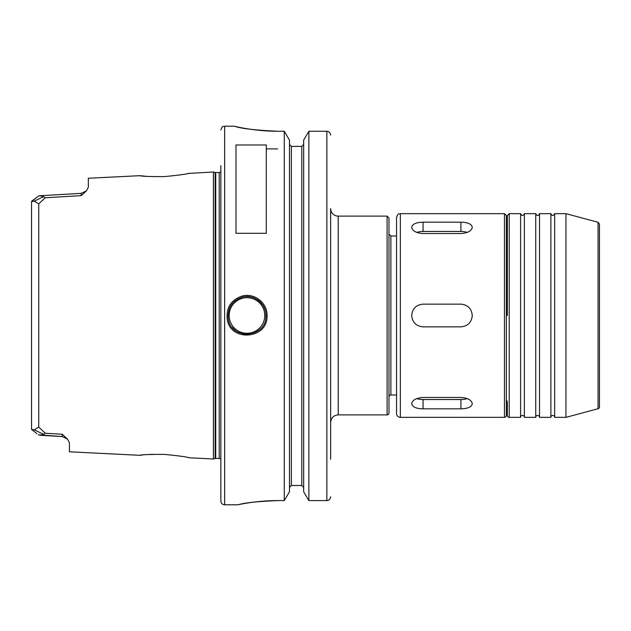 <?xml version="1.0" encoding="UTF-8"?>
<svg xmlns="http://www.w3.org/2000/svg" width="631" height="631" viewBox="0 0 631 631"><rect width="100%" height="100%" fill="white"/><g stroke="black" fill="none" stroke-linecap="round" stroke-linejoin="round"><path stroke-width="0.95" d="M338.216 216.117A7.572 7.572 0 0 1 330.644 208.545L330.644 422.454C331.094 417.856 333.618 415.332 338.216 414.882L338.216 216.117L387.095 216.117L387.095 414.882A1.893 1.893 0 0 0 388.988 412.989L388.988 218.01L387.095 216.117M330.644 432.874L330.644 334.627M330.644 296.373L330.644 459.163M599.45 253.023L599.45 406.916A1.893 1.893 0 0 1 598.046 408.746L598.046 222.254L599.45 224.084L599.45 373.923M388.988 396.899A1.893 1.893 0 0 1 390.881 395.006L396.56 395.006M266.282 144.972L266.282 233.304L235.994 233.304L235.994 144.972L266.282 144.972M67.493 439.081L62.272 436.557L62.217 434.246L67.493 439.081L69.41 442.717L69.41 451.796L139.806 455.314C141.273 454.675 149.421 454.359 164.257 454.383C179.291 455.85 187.557 456.986 189.048 457.775L213.42 458.997L213.42 172.003L188.014 173.446M62.272 436.557L39.911 435.264L43.594 434.325L34.184 429.837L31.55 429.395L31.55 427.779M189.055 173.225C187.517 174.022 179.251 175.158 164.257 176.617C149.413 176.633 141.265 176.325 139.814 175.686L88.34 178.257L88.34 187.233L86.392 190.877L81.202 193.362L81.147 195.634L86.313 190.956M31.55 203.221L31.55 201.604L34.184 201.163L38.743 203.86L45.258 197.763L43.594 196.683L39.911 195.728L38.246 196.217L40.195 195.72M43.594 434.317L45.258 433.237L38.743 427.14L34.184 429.837M36.874 433.678L31.55 429.395L31.55 201.604L36.795 197.393L31.842 201.044M38.246 434.783L62.272 436.549M62.217 434.246L45.258 433.237M34.184 201.163L43.594 196.675M36.874 197.322L37.852 196.517M45.258 197.763L81.147 195.634M140.106 455.282L142.48 455.006M150.265 454.391L152.56 454.296M188.148 457.578L189.048 457.775M147.788 176.459L140.2 175.726M277.64 131.264C255.618 130.215 241.468 128.606 235.189 126.445C228.335 124.654 250.641 131.28 277.64 131.264L284.273 131.264L284.273 500.588L277.64 500.588C257.535 501.456 244.615 502.797 238.881 504.595C232.618 506.086 252.999 500.572 277.64 500.588L260.067 501.416M248.748 502.82L254.798 501.984M267.039 315.5C267.52 303.069 254.388 292.776 242.572 295.947C231.514 299.504 226.371 306.997 227.144 318.434C229.455 342.483 268.293 339.454 267.039 315.5L265.903 315.5C267.213 338.05 230.323 340.953 228.264 318.253C227.507 307.534 232.35 300.466 242.801 297.051C254.041 294.03 266.392 303.882 265.903 315.5M330.62 497.11L330.644 496.707L330.62 497.11C330.171 499.302 328.917 500.462 326.858 500.588C328.917 500.462 330.171 499.302 330.62 497.11M330.62 134.719C330.147 132.534 328.893 131.382 326.858 131.264C328.893 131.382 330.147 132.534 330.62 134.719L330.644 135.168L330.62 134.719M291.364 146.4L291.364 485.491L289.471 487.432L291.364 485.491L301.776 485.491L303.669 487.432L301.776 485.491L301.776 146.4L291.364 146.4L289.471 144.452L291.364 146.4L301.776 146.4L303.669 144.452L301.776 146.4M284.273 131.264L289.471 140.074L289.471 491.778L284.273 500.588M308.867 500.588L303.669 491.778L303.669 140.074L308.867 131.264L308.867 500.588L326.858 500.588L326.858 131.264L308.867 131.264L326.858 131.264M277.64 148.916L266.282 148.916M264.736 308.945A18.93 18.93 0 0 0 263.529 306.327M261.605 303.487A18.93 18.93 0 0 0 257.834 299.993M250.262 296.862A18.93 18.93 0 0 0 245.293 296.641M232.318 327.481A18.93 18.93 0 0 0 235.694 330.707M243.03 334.012A18.93 18.93 0 0 0 248.709 334.351M229.179 315.5A17.794 17.794 0 0 1 255.87 300.088A17.794 17.794 0 0 1 255.87 330.912A17.794 17.794 0 0 1 229.179 315.5M213.42 172.003L215.147 172.468L215.147 458.532A2.272 2.272 0 0 1 215.731 458.461L219.209 458.461A2.272 2.272 0 0 1 220.85 459.155M220.85 165.622L220.85 501.014A3.786 3.786 0 0 0 224.636 504.8L237.879 504.8M524.377 417.343L524.377 213.657C523.115 216.102 521.853 216.102 520.591 213.657L520.591 417.343A1.893 1.893 0 0 1 522.484 415.45A1.893 1.893 0 0 1 524.377 417.343L535.735 417.343A1.893 1.893 0 0 1 537.628 415.45A1.893 1.893 0 0 1 539.521 417.343L550.879 417.343A1.893 1.893 0 0 1 552.772 415.45A1.893 1.893 0 0 1 554.665 417.343L565.96 417.343L565.96 213.657L554.665 213.657L554.665 417.343M524.377 213.657L535.735 213.657L535.735 417.343M535.735 213.657C536.997 216.102 538.259 216.102 539.521 213.657L539.521 417.343M539.521 213.657L550.879 213.657L550.879 417.343M506.354 402.972L506.354 400.054A3.786 3.786 0 0 1 507.34 402.594L507.34 415.45A1.893 1.893 0 0 0 509.233 417.343L520.591 417.343M506.354 228.028L506.354 230.946L507.34 228.406L507.34 315.5L507.34 215.55L509.233 213.657L509.233 417.343M472.28 227.302C471.602 230.93 467.816 233.013 460.922 233.533L423.062 233.533C416.16 233.013 412.374 230.93 411.704 227.302C412.374 224.037 416.16 222.325 423.062 222.175L460.922 222.175C467.816 222.325 471.602 224.037 472.28 227.302M416.768 232.405A11.358 5.679 180 0 1 423.062 231.459L460.922 231.459A11.358 5.679 180 0 1 467.208 232.405M472.28 403.698C471.602 406.963 467.816 408.675 460.922 408.825L423.062 408.825C416.16 408.675 412.374 406.963 411.704 403.698C412.374 400.07 416.16 397.995 423.062 397.467L460.922 397.467C467.816 397.995 471.602 400.07 472.28 403.698M467.208 398.595A11.358 5.679 0 0 1 460.922 399.541L423.062 399.541A11.358 5.679 0 0 1 416.768 398.595M472.28 315.5C471.602 322.394 467.816 326.18 460.922 326.858L423.062 326.858C416.16 326.18 412.374 322.394 411.704 315.5C412.374 308.606 416.16 304.82 423.062 304.142L460.922 304.142C467.816 304.82 471.602 308.606 472.28 315.5M400.346 417.343L400.346 213.657C399.226 214.382 398.358 212.268 396.56 217.443L396.56 413.557A3.786 3.786 0 0 0 400.346 417.343L504.461 417.343A1.893 1.893 0 0 0 506.354 415.45L506.354 215.55L504.461 213.657L504.461 417.343M396.56 235.994L390.881 235.994L390.881 395.006M38.743 203.86L38.743 427.14M234.093 126.2L224.636 126.2L224.636 504.8M215.147 172.468L215.731 172.539L215.731 458.461M215.731 172.539L219.209 172.539L219.209 458.461M460.922 222.175L460.922 231.459M423.062 222.175L423.062 231.459M460.922 408.825L460.922 399.541M423.062 408.825L423.062 399.541M338.216 414.882L387.095 414.882M390.881 235.994L388.988 234.101M86.392 190.877L81.202 193.362L39.911 195.736M215.147 458.532L213.42 458.997M219.209 172.539L220.85 171.845M224.636 126.2C223.516 126.926 222.648 124.812 220.85 129.986M554.665 213.657C553.403 216.102 552.141 216.102 550.879 213.657M598.046 222.254L565.96 213.657M598.046 408.746L565.96 417.343M509.233 213.657L520.591 213.657M400.346 213.657L504.461 213.657"/></g></svg>
